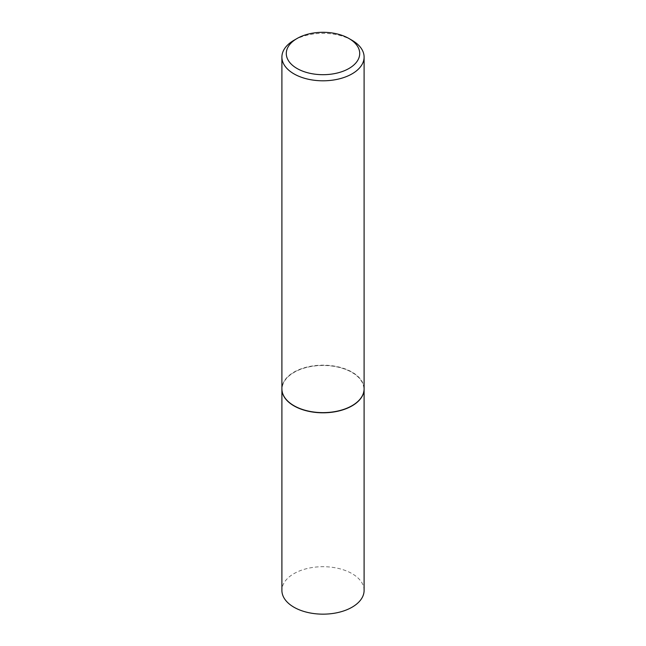 <?xml version="1.0" encoding="UTF-8"?>
<svg xmlns="http://www.w3.org/2000/svg" width="646" height="646" viewBox="0 0 646 646"><rect width="100%" height="100%" fill="white"/><g stroke="black" fill="none" stroke-linecap="round" stroke-linejoin="round"><path stroke-width="0.48" stroke-dasharray="3.23 2.42" d="M364.102 590.428A41.102 23.732 0 0 0 352.062 573.648A41.102 23.732 0 0 0 307.27 568.504A41.102 23.732 0 0 0 281.898 590.428M364.102 388.989A41.102 23.732 0 0 0 352.062 372.298A41.102 23.732 0 0 0 307.343 367.138A41.102 23.732 0 0 0 281.898 388.989M351.981 405.72A40.884 23.603 0 0 0 351.909 372.387A40.884 23.603 0 0 0 294.091 372.387A40.884 23.603 0 0 0 294.091 405.769M364.102 388.9A41.102 23.732 0 0 0 352.062 372.12A41.102 23.732 0 0 0 307.27 366.976A41.102 23.732 0 0 0 281.898 388.9M352.062 40.302A41.102 23.732 0 0 0 293.938 40.302"/><path stroke-width="0.97" d="M281.898 388.989A41.102 23.732 0 0 0 281.898 389.078L281.898 590.428A41.102 23.732 0 0 0 293.938 607.208A41.102 23.732 0 0 0 338.73 612.351A41.102 23.732 0 0 0 364.102 590.428L364.102 389.078A41.102 23.732 0 0 0 364.102 388.989M281.898 389.078A41.102 23.732 0 0 0 293.938 405.858A41.102 23.732 0 0 0 338.73 411.001A41.102 23.732 0 0 0 364.102 389.078M297.039 38.51A36.717 21.197 0 0 0 297.039 68.484A36.717 21.197 0 0 0 348.961 68.484A36.717 21.197 0 0 0 348.961 38.51A36.717 21.197 0 0 0 297.039 38.51L293.938 40.302A41.102 23.732 0 0 0 281.898 57.074L281.898 388.9A41.102 23.732 0 0 0 293.938 405.68L294.091 405.769A40.884 23.603 0 0 0 351.909 405.769A40.884 23.603 0 0 0 351.981 405.72M294.091 405.769L293.938 405.68A41.102 23.732 0 0 0 352.062 405.68A41.102 23.732 0 0 0 364.102 388.9L364.102 57.074A41.102 23.732 0 0 0 352.062 40.302L348.961 38.51L352.062 40.302M281.898 57.074A41.102 23.732 0 0 0 293.938 73.854A41.102 23.732 0 0 0 338.73 78.998A41.102 23.732 0 0 0 364.102 57.074"/></g></svg>
